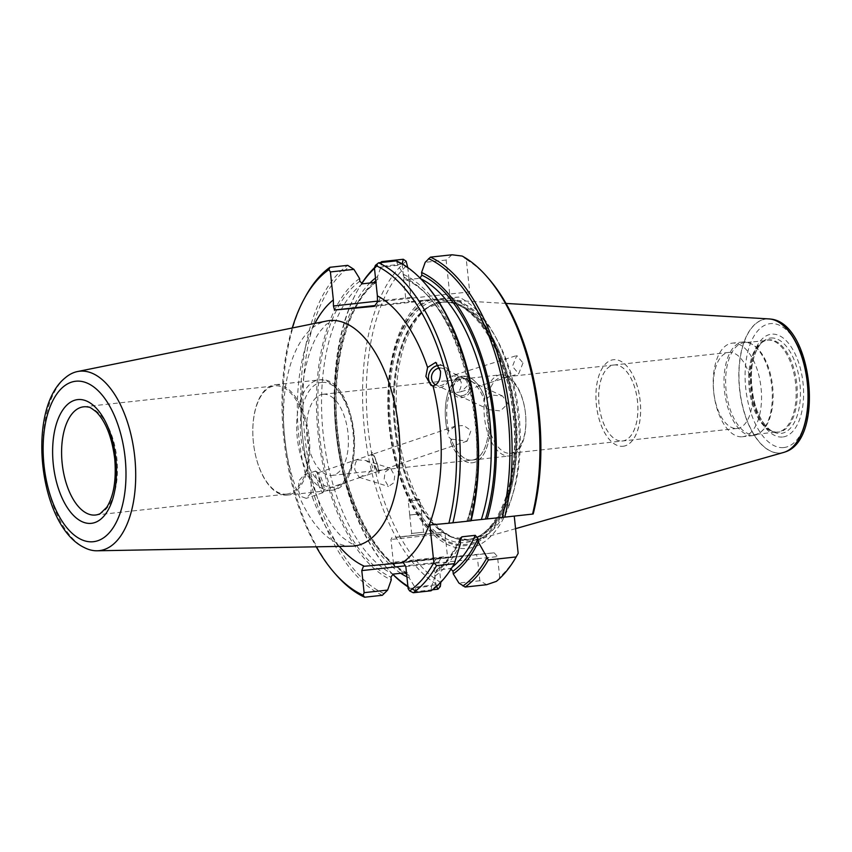 <?xml version="1.0" encoding="UTF-8"?>
<svg xmlns="http://www.w3.org/2000/svg" width="852" height="852" viewBox="0 0 852 852"><rect width="100%" height="100%" fill="white"/><g stroke="black" fill="none" stroke-linecap="round" stroke-linejoin="round"><path stroke-width="0.64" stroke-dasharray="4.26 3.19" d="M486.556 408.002L486.503 407.959A40.821 20.597 83.7 0 1 472.051 460.08A40.821 20.597 83.7 0 1 471.87 460.101A40.821 20.597 83.7 0 1 451.081 439.089L449.217 437.481C447.566 435.276 447.396 433.125 448.706 431.048L447.023 429.845A43.537 21.971 83.7 0 1 462.913 376.211A43.537 21.971 83.7 0 1 463.105 376.19A43.537 21.971 83.7 0 1 484.607 396.808L484.16 399.854L491.902 395.051L502.52 396.01L507.888 403.688L500.422 410.941L489.378 409.716L486.556 408.002A40.821 20.597 83.7 0 1 472.093 460.069A40.821 20.597 83.7 0 1 471.923 460.091A40.821 20.597 83.7 0 1 451.145 439.131L467.162 441.102L471.018 430.526L463.69 425.51L455.543 426.075L448.748 430.984L447.023 429.845A43.537 21.971 83.7 0 1 462.86 376.222A43.537 21.971 83.7 0 1 463.051 376.201A43.537 21.971 83.7 0 1 484.564 396.84L484.607 396.808M339.352 546.388A140.154 70.705 83.7 0 1 310.98 493.106L311.182 484.309C310.064 478.281 308.19 475.075 305.559 474.692A140.154 70.705 83.7 0 1 314.92 323.387M286.442 494.096A54.432 27.456 -96.3 0 0 286.677 494.075A54.432 27.456 -96.3 0 0 308.073 437.214A54.432 27.456 -96.3 0 0 275.068 385.839A54.432 27.456 -96.3 0 0 274.823 385.871A54.432 27.456 -96.3 0 0 253.427 442.731A54.432 27.456 -96.3 0 0 286.442 494.096M88.544 407.149A54.432 27.456 83.7 0 1 116.82 457.929A54.432 27.456 83.7 0 1 100.216 513.628M489.378 409.716L488.196 409.162A43.537 21.971 83.7 0 1 472.349 462.785A43.537 21.971 83.7 0 1 472.157 462.806A43.537 21.971 83.7 0 1 450.644 442.167L451.145 439.131M439.877 368.032A8.978 8.169 114.8 0 1 443.572 368.714A8.978 8.169 114.8 0 1 448.109 376.009A8.978 8.169 114.8 0 1 436.022 385.008L457.822 395.104A8.978 8.169 -65.2 0 0 469.931 386.116A8.978 8.169 -65.2 0 0 465.394 378.81A8.978 8.169 -65.2 0 0 453.296 387.809A8.978 8.169 -65.2 0 0 457.843 395.115A8.978 8.169 -65.2 0 0 469.91 386.105A8.978 8.169 -65.2 0 0 465.373 378.799A8.978 8.169 -65.2 0 0 453.275 387.798A8.978 8.169 -65.2 0 0 457.822 395.104L488.239 409.184A43.537 21.971 83.7 0 1 472.391 462.774A43.537 21.971 83.7 0 1 472.2 462.796A43.537 21.971 83.7 0 1 450.697 442.188M500.71 374.805A40.821 20.597 83.7 0 1 525.471 413.337A40.821 20.597 83.7 0 1 509.421 455.98A40.821 20.597 83.7 0 1 509.24 456.001A40.821 20.597 83.7 0 1 484.479 417.469A40.821 20.597 83.7 0 1 500.529 374.827A40.821 20.597 83.7 0 1 500.71 374.805M448.748 430.984A40.821 20.597 83.7 0 1 463.2 378.916A40.821 20.597 83.7 0 1 463.382 378.895A40.821 20.597 83.7 0 1 484.16 399.854M510.252 453.285A38.233 19.287 -96.3 0 0 510.423 453.275A38.233 19.287 -96.3 0 0 525.45 413.327A38.233 19.287 -96.3 0 0 502.254 377.244A38.233 19.287 -96.3 0 0 502.094 377.255A38.233 19.287 -96.3 0 0 487.056 417.203A38.233 19.287 -96.3 0 0 510.252 453.285M275.494 384.699A55.518 28.009 83.7 0 1 309.159 437.108A55.518 28.009 83.7 0 1 287.337 495.097A55.518 28.009 83.7 0 1 287.092 495.118A55.518 28.009 83.7 0 1 253.427 442.72A55.518 28.009 83.7 0 1 275.249 384.731A55.518 28.009 83.7 0 1 275.494 384.699M486.503 407.959L483.489 401.793L484.564 396.84M448.706 431.048A40.821 20.597 83.7 0 1 463.158 378.927A40.821 20.597 83.7 0 1 463.339 378.906A40.821 20.597 83.7 0 1 484.128 399.907M323.196 394.263A40.821 20.597 83.7 0 1 347.957 432.784A40.821 20.597 83.7 0 1 331.907 475.427A40.821 20.597 83.7 0 1 331.737 475.448A40.821 20.597 83.7 0 1 306.976 436.916A40.821 20.597 83.7 0 1 323.025 394.274A40.821 20.597 83.7 0 1 323.196 394.263M65.476 377.628A90.248 45.529 -96.3 0 0 44.123 465.895A90.248 45.529 -96.3 0 0 84.082 547.453M351.418 546.175A113.38 57.201 83.7 0 1 284.834 439.525A113.38 57.201 83.7 0 1 326.753 320.991M396.233 563.097L448.663 557.485L396.233 563.097M443.764 556.803L393.336 562.203L443.764 556.803M419.344 499.794L408.246 500.987L419.344 499.794M420.813 513.82L409.727 515.002L420.813 513.82M421.527 513.788L408.917 515.14L421.527 513.788M421.516 513.735L408.917 515.087L421.516 513.735M422.752 532.276L411.665 533.458L422.752 532.276M420.824 513.873L409.727 515.055L420.824 513.873M424.85 534.236L409.727 535.855L424.85 534.236M438.727 365.359A11.385 10.352 114.8 0 1 449.579 375.434A11.385 10.352 114.8 0 1 443.785 386.126A11.385 10.352 114.8 0 1 432.571 385.839M318.882 485.693L318.893 485.842A11.427 1.566 71.2 0 1 317.551 482.147A11.427 1.566 71.2 0 1 315.304 473.616L315.304 473.616A11.427 1.566 -108.8 0 1 315.453 471.071A11.427 1.566 -108.8 0 1 315.911 471.262A11.427 1.566 -108.8 0 1 320.693 481.646A11.427 1.566 -108.8 0 1 323.057 492.286A11.427 1.566 -108.8 0 1 322.812 492.722A11.427 1.566 -108.8 0 1 318.904 485.821L318.882 485.693A11.385 1.555 71.2 0 0 323.014 492.435A11.385 1.555 71.2 0 0 323.068 492.232A11.385 1.555 71.2 0 0 320.714 481.636A11.385 1.555 71.2 0 0 315.954 471.294A11.385 1.555 71.2 0 0 315.783 471.167A11.385 1.555 71.2 0 0 315.368 473.723L315.368 473.723M322.28 481.05A8.978 1.225 71.2 0 0 318.392 472.796A8.978 1.225 71.2 0 0 318.158 472.743A8.978 1.225 71.2 0 0 319.82 481.444A8.978 1.225 71.2 0 0 323.941 489.751A8.978 1.225 71.2 0 0 324.09 489.57A8.978 1.225 71.2 0 0 322.28 481.05M457.822 392.335L461.283 391.654L467.961 385.2L466.555 380.631L462.231 377.351L452.966 375.828L452.167 376.616L451.848 375.966L454.617 374.923L457.364 375.104L461.22 382.239C461.433 386.638 460.293 390.003 457.822 392.335L456.683 392.399L457.822 392.335M523 362.984L518.666 373.772L512.446 366.339L516.781 355.55L523 362.984M357.435 459.814L365.785 460.517L371.664 464.276L372.942 468.856L365.945 475.48L362.292 476.311L362.952 475.544L360.865 477.205L359.054 477.226L354.847 469.814C354.496 465.426 355.369 462.093 357.435 459.814L356.264 459.995L357.435 459.814M384.177 479.08L385.083 472.072L390.44 468.302L394.742 475.735L393.837 482.743L388.48 486.524L384.177 479.08M374.06 463.019A8.978 1.225 -108.8 0 1 372.399 454.318A8.978 1.225 -108.8 0 1 376.52 462.625A8.978 1.225 -108.8 0 1 378.182 471.326A8.978 1.225 -108.8 0 1 374.06 463.019M470.9 540.818A120.963 61.035 83.7 0 1 454.404 538.027A120.963 61.035 83.7 0 1 397.596 427.171A120.963 61.035 83.7 0 1 429.057 306.645A120.963 61.035 83.7 0 1 445.617 300.223A120.963 61.035 83.7 0 1 450.303 300.149A120.963 61.035 83.7 0 1 518.932 413.88A120.963 61.035 83.7 0 1 476.556 539.763A120.963 61.035 83.7 0 1 470.9 540.818M427.981 299.904L422.762 300.362A128.098 64.624 -96.3 0 0 391.76 444.861A128.098 64.624 -96.3 0 0 466.981 548.432A128.098 64.624 -96.3 0 0 519.198 433.125A128.098 64.624 -96.3 0 0 458.695 297.05L427.981 299.904A125.137 63.133 83.7 0 0 391.004 438.429A125.137 63.133 83.7 0 0 465.49 545.621A125.137 63.133 83.7 0 0 516.227 426.905A125.137 63.133 83.7 0 0 451.123 297.774M373.794 463.062A10.884 1.491 -108.8 0 1 371.791 452.508A10.884 1.491 -108.8 0 1 376.776 462.583A10.884 1.491 -108.8 0 1 378.789 473.126A10.884 1.491 -108.8 0 1 373.794 463.062M373.847 463.041A10.884 1.491 -108.8 0 1 371.834 452.497A10.884 1.491 -108.8 0 1 376.829 462.561A10.884 1.491 -108.8 0 1 378.842 473.105A10.884 1.491 -108.8 0 1 373.847 463.041M451.517 387.979A10.884 9.905 -65.2 0 0 457.023 396.83A10.884 9.905 -65.2 0 0 471.678 385.924A10.884 9.905 -65.2 0 0 466.172 377.074A10.884 9.905 -65.2 0 0 451.517 387.979M451.539 387.99A10.884 9.905 -65.2 0 0 457.045 396.84A10.884 9.905 -65.2 0 0 471.699 385.935A10.884 9.905 -65.2 0 0 466.193 377.085A10.884 9.905 -65.2 0 0 451.539 387.99M768.983 318.914A67.414 34.016 -96.3 0 0 766.374 318.957A67.414 34.016 -96.3 0 0 739.547 389.119A67.414 34.016 -96.3 0 0 780.464 453.04A67.414 34.016 -96.3 0 0 783.616 452.444M753.083 435.585A47.084 23.75 -96.3 0 0 753.285 435.564A47.084 23.75 -96.3 0 0 760.953 431.943A47.084 23.75 -96.3 0 0 771.774 386.18A47.084 23.75 -96.3 0 0 751.304 343.835A47.084 23.75 -96.3 0 0 743.242 341.94A47.084 23.75 -96.3 0 0 743.04 341.961A47.084 23.75 -96.3 0 0 724.53 391.143A47.084 23.75 -96.3 0 0 753.083 435.585M754.212 434.637A46.264 23.345 -96.3 0 0 754.414 434.616A46.264 23.345 -96.3 0 0 761.944 431.069A46.264 23.345 -96.3 0 0 772.583 386.084A46.264 23.345 -96.3 0 0 752.465 344.485A46.264 23.345 -96.3 0 0 744.542 342.621A46.264 23.345 -96.3 0 0 744.339 342.642A46.264 23.345 -96.3 0 0 726.149 390.972A46.264 23.345 -96.3 0 0 754.212 434.637M742.294 436.767A47.084 23.75 -96.3 0 0 742.497 436.746A47.084 23.75 -96.3 0 0 761.006 387.564A47.084 23.75 -96.3 0 0 732.454 343.122A47.084 23.75 -96.3 0 0 732.241 343.143A47.084 23.75 -96.3 0 0 713.731 392.325A47.084 23.75 -96.3 0 0 742.294 436.767M736.98 428.45A38.233 19.287 -96.3 0 0 737.15 428.428A38.233 19.287 -96.3 0 0 752.178 388.491A38.233 19.287 -96.3 0 0 728.992 352.398A38.233 19.287 -96.3 0 0 728.822 352.419A38.233 19.287 -96.3 0 0 713.795 392.357A38.233 19.287 -96.3 0 0 736.98 428.45M622.301 441.017A38.233 19.287 -96.3 0 0 622.461 440.995A38.233 19.287 -96.3 0 0 637.498 401.058A38.233 19.287 -96.3 0 0 614.303 364.965A38.233 19.287 -96.3 0 0 614.132 364.986A38.233 19.287 -96.3 0 0 599.105 404.924A38.233 19.287 -96.3 0 0 622.301 441.017M622.801 446.299A43.537 21.971 -96.3 0 0 622.993 446.278A43.537 21.971 -96.3 0 0 640.108 400.791A43.537 21.971 -96.3 0 0 613.706 359.693A43.537 21.971 -96.3 0 0 613.515 359.714A43.537 21.971 -96.3 0 0 596.4 405.201A43.537 21.971 -96.3 0 0 622.801 446.299M622.855 446.288A43.537 21.971 -96.3 0 0 623.046 446.278A43.537 21.971 -96.3 0 0 640.161 400.791A43.537 21.971 -96.3 0 0 613.749 359.693A43.537 21.971 -96.3 0 0 613.557 359.704A43.537 21.971 -96.3 0 0 596.443 405.19A43.537 21.971 -96.3 0 0 622.855 446.288M622.248 441.017A38.233 19.287 -96.3 0 0 622.418 441.006A38.233 19.287 -96.3 0 0 637.445 401.058A38.233 19.287 -96.3 0 0 614.26 364.975A38.233 19.287 -96.3 0 0 614.09 364.986A38.233 19.287 -96.3 0 0 599.062 404.934A38.233 19.287 -96.3 0 0 622.248 441.017M778.323 432.145A46.402 23.409 83.7 0 1 775.288 432.039A46.402 23.409 83.7 0 1 770.378 430.281A46.402 23.409 83.7 0 1 750.197 388.544A46.402 23.409 83.7 0 1 760.868 343.42A46.402 23.409 83.7 0 1 765.266 340.651A46.402 23.409 83.7 0 1 768.621 339.841A46.402 23.409 83.7 0 1 796.79 383.847A46.402 23.409 83.7 0 1 778.323 432.145M770.794 338.02A47.978 24.207 83.7 0 1 799.911 383.517A47.978 24.207 83.7 0 1 780.826 433.444A47.978 24.207 83.7 0 1 772.604 431.517A47.978 24.207 83.7 0 1 764.936 424.722A47.978 24.207 83.7 0 1 756.757 350.023A47.978 24.207 83.7 0 1 762.774 341.727A47.978 24.207 83.7 0 1 770.794 338.02M432.571 385.892A11.427 10.394 -65.2 0 0 434.222 386.872A11.427 10.394 -65.2 0 0 449.611 375.423A11.427 10.394 -65.2 0 0 443.828 366.136A11.427 10.394 -65.2 0 0 438.705 365.306M310.98 493.106L306.198 498.356L300.543 496.258L298.04 489.336L299.233 480.379L304.079 474.937L305.559 474.692M374.113 462.998A8.978 1.225 -108.8 0 1 372.452 454.297A8.978 1.225 -108.8 0 1 376.563 462.604A8.978 1.225 -108.8 0 1 378.224 471.305A8.978 1.225 -108.8 0 1 374.113 462.998M451.081 439.089L450.644 442.167M363.421 566.346L441.198 557.709L494.192 552.831L403.347 562.671M452.167 376.616L451.848 375.966M362.952 475.544A8.978 7.902 107.5 0 1 361.099 476.428M356.264 459.995A8.978 7.902 107.5 0 1 358.159 459.249M429.898 524.981L533.203 513.99M471.113 520.593L469.218 520.86A157.748 79.587 -96.3 0 0 403.592 274.45L397.948 265.302L374.433 267.879M406.51 279.744A152.391 76.893 -96.3 0 1 468.036 520.934L467.492 521.019A155.117 78.256 -96.3 0 0 403.88 277.177L405.424 279.562L406.51 279.744L419.823 278.295A152.391 76.893 -96.3 0 1 420.632 278.679M471.06 520.806L469.218 520.86M405.829 566.537L477.525 558.688L476.502 554.652M486.63 584.706L479.846 580.755L477.525 558.688L497.525 556.622L499.687 577.155L496.386 581.362M479.846 580.755L458.908 583.045M408.14 588.615L431.655 586.038L435.276 575.877L434.989 573.14L437.023 570.063L450.335 568.603A152.391 76.893 -96.3 0 0 452.242 567.144M460.357 538.155C453.594 552.767 445.489 563.534 436.054 570.446L437.023 570.063A152.391 76.893 -96.3 0 0 460.037 540.86M451.954 254.78L446.139 260.03L449.707 294.004L377.479 301.917M403.592 274.45L403.88 277.177M446.139 260.03L425.191 262.32M292.257 327.988A170.08 85.818 -96.3 0 0 316.23 546.814M436.565 586.357L435.819 584.813L433.498 562.735L405.36 565.824M435.819 584.813L414.871 587.103L409.226 577.954L408.939 575.228L407.394 572.853L406.308 572.661A152.391 76.893 -96.3 0 1 336.497 432.528A152.391 76.893 -96.3 0 1 375.796 282.342L377.83 279.264A155.117 78.256 -96.3 0 0 375.796 280.809M377.532 301.139L410.909 297.359L407.778 267.528M402.155 263.886L405.68 298.062L409.61 301.768L375.018 305.559M402.112 264.077L381.163 266.378L381.781 261.617M375.498 278.05A157.748 79.587 83.7 0 1 377.553 276.538L381.163 266.378M377.553 276.538L377.83 279.264M407.394 572.853C375.018 558.731 344.815 499.623 338.084 434.701C329.937 368.32 347.254 302.109 376.776 281.959L375.796 282.342M436.575 558.337L433.498 562.735L438.727 562.043L440.846 582.182M374.433 306.315L458.695 297.05M462.189 256.058L466.3 259.509L469.708 291.938L449.707 294.004L449.536 298.093M422.762 300.362L409.61 301.768M396.372 260.861L397.948 265.302M431.655 586.038L431.048 590.798M397.245 262.086A171.177 86.361 83.7 0 1 425.808 284.344M455.479 561.553A171.177 86.361 83.7 0 1 431.644 589.392M435.276 575.877A157.748 79.587 -96.3 0 0 460.368 544.013M384.295 593.748A171.177 86.361 83.7 0 1 304.76 435.841A171.177 86.361 83.7 0 1 349.895 266.442M359.565 278.508A157.748 79.587 -96.3 0 0 318.158 434.488A157.748 79.587 -96.3 0 0 391.249 579.924M382.367 595.282A172.807 87.181 83.7 0 1 302.535 436.064A172.807 87.181 83.7 0 1 347.691 265.345M336.242 574.962A172.807 87.181 83.7 0 1 305.698 296.166M432.401 589.797L416.458 591.544L414.871 587.103M416.458 591.544A172.807 87.181 83.7 0 1 407.959 586.858M392.644 574.195A172.807 87.181 83.7 0 1 388.086 569.285A172.807 87.181 83.7 0 1 357.542 290.489A172.807 87.181 83.7 0 1 361.578 283.684M374.518 267.666A172.807 87.181 83.7 0 1 380.418 262.618M406.127 261.223A172.807 87.181 -96.3 0 0 364.432 429.291A172.807 87.181 -96.3 0 0 440.324 586.527M415.574 590.329A171.177 86.361 83.7 0 1 407.895 586.229M392.761 574.163A171.177 86.361 83.7 0 1 387.01 568.071A171.177 86.361 83.7 0 1 356.764 291.906A171.177 86.361 83.7 0 1 361.695 283.727M374.497 268.433A171.177 86.361 83.7 0 1 381.174 263.023M409.226 577.954A157.748 79.587 83.7 0 1 406.905 576.847M400.77 573.268A157.748 79.587 83.7 0 1 336.178 432.891A157.748 79.587 83.7 0 1 369.917 282.992M518.165 553.331A170.08 85.818 83.7 0 1 499.687 577.155M494.192 552.831L497.525 556.622M438.727 562.043L441.198 557.709M440.889 582.566A170.08 85.818 83.7 0 1 368.128 428.907A170.08 85.818 83.7 0 1 407.501 264.919M414.232 301.15L410.909 297.359M469.708 291.938L467.226 296.272M466.3 259.509A170.08 85.818 83.7 0 1 488.409 278.37M275.249 384.731L319.362 379.896A55.518 28.009 83.7 0 1 352.994 432.305A55.518 28.009 83.7 0 1 331.172 490.294A55.518 28.009 83.7 0 1 330.938 490.315A55.518 28.009 83.7 0 1 297.263 437.917A55.518 28.009 83.7 0 1 319.085 379.928A55.518 28.009 83.7 0 1 319.33 379.896C356.967 374.092 369.257 488.452 331.172 490.294L287.337 495.097M321.95 382.346A52.792 26.636 83.7 0 1 353.995 432.411A52.792 26.636 83.7 0 1 332.983 487.355A52.792 26.636 83.7 0 1 300.937 437.3A52.792 26.636 83.7 0 1 321.95 382.346M441.368 534.066L390.951 539.465L441.368 534.066M439.802 532.596L395.892 537.41L439.802 532.596M468.227 539.731A119.589 60.332 83.7 0 1 451.911 536.973A119.589 60.332 83.7 0 1 395.754 427.374A119.589 60.332 83.7 0 1 426.852 308.211A119.589 60.332 83.7 0 1 443.221 301.874A119.589 60.332 83.7 0 1 515.811 415.265A119.589 60.332 83.7 0 1 468.227 539.731M442.263 302.236A119.333 60.204 83.7 0 1 514.64 414.871A119.333 60.204 83.7 0 1 467.737 539.529A119.333 60.204 83.7 0 1 467.215 539.582A119.333 60.204 83.7 0 1 394.838 426.948A119.333 60.204 83.7 0 1 441.741 302.29A119.333 60.204 83.7 0 1 442.263 302.236M467.002 539.604A119.333 60.204 83.7 0 1 394.625 426.969A119.333 60.204 83.7 0 1 441.528 302.311A119.333 60.204 83.7 0 1 442.05 302.258A119.333 60.204 83.7 0 1 514.427 414.892A119.333 60.204 83.7 0 1 467.524 539.55A119.333 60.204 83.7 0 1 467.002 539.604M447.172 298.136A123.987 62.558 83.7 0 1 515.183 423.242A123.987 62.558 83.7 0 1 465.149 544.503A123.987 62.558 83.7 0 1 390.834 434.69A123.987 62.558 83.7 0 1 431.485 299.584M439.43 299.808A122.049 61.578 83.7 0 1 513.511 415.542A122.049 61.578 83.7 0 1 464.947 542.575A122.049 61.578 83.7 0 1 390.866 426.841A122.049 61.578 83.7 0 1 439.43 299.808M777.237 432.113A46.264 23.345 83.7 0 1 749.185 388.448A46.264 23.345 83.7 0 1 767.364 340.118A46.264 23.345 83.7 0 1 767.567 340.097A46.264 23.345 83.7 0 1 795.63 383.762A46.264 23.345 83.7 0 1 777.439 432.092A46.264 23.345 83.7 0 1 777.237 432.113M782.477 437.012A51.706 26.082 83.7 0 1 751.091 387.99A51.706 26.082 83.7 0 1 771.667 334.176A51.706 26.082 83.7 0 1 803.053 383.208A51.706 26.082 83.7 0 1 782.477 437.012M784.969 452.007A67.383 33.995 83.7 0 1 780.602 452.987A67.383 33.995 83.7 0 1 739.706 389.098A67.383 33.995 83.7 0 1 766.523 318.978A67.383 33.995 83.7 0 1 770.41 319.053M783.595 447.577A62.324 31.439 83.7 0 1 745.766 388.48A62.324 31.439 83.7 0 1 770.559 323.622A62.324 31.439 83.7 0 1 808.388 382.708A62.324 31.439 83.7 0 1 783.595 447.577M359.853 281.235A155.117 78.256 -96.3 0 0 319.479 434.371A155.117 78.256 -96.3 0 0 390.962 577.198M373.666 282.576A155.117 78.256 -96.3 0 0 337.488 432.624A155.117 78.256 -96.3 0 0 404.391 572.874M406.617 574.088A155.117 78.256 -96.3 0 0 408.939 575.228M434.989 573.14A155.117 78.256 -96.3 0 0 460.005 540.605M362.483 283.801A152.391 76.893 -96.3 0 0 323.185 433.987A152.391 76.893 -96.3 0 0 392.996 574.12M335.528 320.565L333.622 320.565L326.252 324.324L319.958 331.481C311.406 342.834 302.055 369.534 301.267 405.509C300.788 431.453 304.164 456.512 311.395 480.698C320.703 510.806 332.791 528.581 342.344 537.239C350.779 543.821 356.029 546.452 358.074 545.11L360.077 544.684M95.456 515.023L286.677 494.075M472.093 460.069L509.421 455.98M331.907 475.427L472.051 460.08M392.378 563.396L393.347 562.203L390.951 539.465C393.177 536.462 389.332 538.475 395.967 537.197L439.824 532.596C446.341 532.479 442.337 531.297 445.085 533.778L447.47 556.516L448.663 557.485M409.727 515.002L408.246 500.987L413.976 498.196L420.153 499.73L421.633 513.756M421.633 513.809L423.572 532.212L425.968 534.151M318.392 472.796L315.783 471.167M461.283 391.654L518.666 373.772M365.785 460.517L390.44 468.302M372.399 454.318L318.158 472.743M429.057 306.645L426.852 308.211L442.018 302.258C471.742 297.252 507.547 351.546 513.181 415.861C520.796 479.41 497.355 538.517 467.524 539.55L451.911 536.973L454.404 538.027M752.465 344.485L751.304 343.835M761.944 431.069L760.953 431.943M753.285 435.564L742.497 436.746M737.15 428.428L510.423 453.275M775.288 432.039L754.414 434.616M765.266 340.651L744.339 342.642M764.936 424.722C751.336 409.354 746.799 367.979 756.757 350.023M434.222 386.872L431.016 385.392M315.453 471.071L304.079 474.937M455.543 426.075L372.452 454.297M467.162 441.102L378.224 471.305M502.52 396.01L465.394 378.81M322.812 492.722L306.198 498.356M443.828 366.136L435.702 362.366M770.378 430.281L772.604 431.517M760.868 343.42L762.774 341.727M614.09 364.986L502.094 377.255M728.822 352.419L614.132 364.986M743.04 341.961L732.241 343.143M506.024 303.429L450.303 300.149M515.567 528.666L476.556 539.763M405.424 279.562C458.898 299.893 495.513 440.399 466.885 521.073M378.182 471.326L365.945 475.48M360.865 477.205L323.941 489.751M359.054 477.226L388.48 486.524M465.373 378.799L462.231 377.351M457.364 375.104L443.572 368.714M454.617 374.923L516.781 355.55M387.01 568.071L388.086 569.285M356.764 291.906L357.542 290.489M324.09 489.57L323.014 492.435M409.727 515.055L411.665 533.458L409.727 535.855M323.025 394.274L463.158 378.927M463.2 378.916L500.529 374.827M83.602 406.819L274.823 385.871"/><path stroke-width="1.28" d="M460.037 540.86A152.391 76.893 -96.3 0 0 461.965 536.792L460.357 538.155L460.368 544.013L454.286 563.694A172.807 87.181 83.7 0 1 431.048 590.798L413.284 592.736L409.62 590.915L408.14 588.615L405.829 566.537L403.347 562.671L363.421 566.346L361.791 570.595L364.113 592.662L363.144 595.186L364.613 597.22A172.807 87.181 83.7 0 1 336.242 574.962L334.463 572.938A170.08 85.818 -96.3 0 0 363.144 595.186M314.92 323.387A140.154 70.705 83.7 0 1 333.345 299.904L333.452 305.974L334.506 310L351.194 308.52L374.433 306.315L377.479 301.917L377.372 295.857A140.154 70.705 83.7 0 1 427.576 367.436L425.883 376.392L431.016 385.392L432.986 385.86A140.154 70.705 83.7 0 1 402.336 562.767M83.837 406.798A54.432 27.456 83.7 0 1 88.544 407.149C88.757 406.5 91.366 408.108 96.361 411.963C105.84 421.676 111.974 437.321 114.743 458.919C116.404 480.081 113.731 496.215 106.724 507.345L100.216 513.628A54.432 27.456 83.7 0 1 95.456 515.023A54.432 27.456 83.7 0 1 95.211 515.045A54.432 27.456 83.7 0 1 62.207 463.68A54.432 27.456 83.7 0 1 83.602 406.819A54.432 27.456 83.7 0 1 83.837 406.798M79.95 371.184A90.248 45.529 -96.3 0 0 77.489 371.547A90.248 45.529 -96.3 0 0 65.476 377.628C25.848 408.779 38.649 525.62 84.082 547.453A90.248 45.529 -96.3 0 0 97.128 550.786A90.248 45.529 -96.3 0 0 98.821 550.69A90.248 45.529 -96.3 0 0 134.733 456.757A90.248 45.529 -96.3 0 0 79.95 371.184M77.489 371.547L326.753 320.991A113.38 57.201 83.7 0 1 329.852 320.533A113.38 57.201 83.7 0 1 335.528 320.565A113.38 57.201 83.7 0 1 398.566 427.065A113.38 57.201 83.7 0 1 360.077 544.684A113.38 57.201 83.7 0 1 353.548 546.057A113.38 57.201 83.7 0 1 351.418 546.175L97.128 550.786M432.475 385.828A11.427 10.394 114.8 0 1 428.439 377.585A11.427 10.394 114.8 0 1 428.993 373.677L429.003 373.826A11.385 10.352 114.8 0 1 438.727 365.359M435.83 384.912A8.978 8.169 114.8 0 1 431.485 377.713A8.978 8.169 114.8 0 1 439.877 368.032M438.705 365.306A11.427 10.394 -65.2 0 0 428.993 373.687M427.576 367.436L435.702 362.366L440.505 371.206C440.622 379.736 438.12 384.614 432.986 385.86M409.62 590.915A170.08 85.818 -96.3 0 0 433.849 562.565L429.898 524.981L448.887 523.224A170.08 85.818 -96.3 0 0 375.402 265.355L374.433 267.879L377.372 295.857M433.849 562.565L436.533 565.643A172.807 87.181 83.7 0 1 413.284 592.736M454.286 563.694L436.533 565.643M461.965 536.792L475.278 535.333L477.993 538.634L478.345 542.042A157.748 79.587 83.7 0 1 453.253 573.907L458.908 583.045L465.128 587.06L486.63 584.706L496.386 581.362A172.807 87.181 -96.3 0 0 516.174 556.92L488.377 559.966L478.345 542.042M516.174 556.92L518.165 553.331L514.246 516.099M486.63 276.346L488.409 278.37A170.08 85.818 83.7 0 1 533.203 513.99L532.553 514.086A172.807 87.181 -96.3 0 0 486.63 276.346A172.807 87.181 -96.3 0 0 462.189 256.058L451.954 254.78L430.452 257.134A172.807 87.181 83.7 0 1 504.757 517.132L532.553 514.086M419.823 278.295L421.868 275.207L421.58 272.48A157.748 79.587 83.7 0 1 487.195 518.889L504.757 517.132M487.195 518.889L471.113 520.593M470.666 520.87L471.06 520.806A171.177 86.361 83.7 0 0 425.808 284.344L424.743 283.13A172.807 87.181 83.7 0 1 470.666 520.87L448.887 523.224M450.335 568.603L452.976 571.17L453.253 573.907M430.452 257.134L425.191 262.32L421.58 272.48M333.345 299.904L330.406 271.937L328.936 269.637A170.08 85.818 -96.3 0 0 304.398 298.53A170.08 85.818 -96.3 0 0 292.257 327.988M316.23 546.814A170.08 85.818 -96.3 0 0 334.463 572.938M405.36 565.824L361.791 570.595M406.308 572.661L392.996 574.12L390.962 577.198L391.249 579.924L387.628 590.085L364.113 592.662M333.452 305.974L377.532 301.139M375.796 282.342L362.483 283.801L359.853 281.235L359.565 278.508L353.921 269.36L330.406 271.937M375.018 305.559L334.506 310M375.402 265.355L378.607 262.81L396.372 260.861A172.807 87.181 83.7 0 1 424.743 283.13M387.628 590.085L382.367 595.282L364.613 597.22M304.398 298.53L305.698 296.166A172.807 87.181 83.7 0 1 329.937 267.294L347.691 265.345L353.921 269.36M329.937 267.294L328.936 269.637M378.607 262.81A172.807 87.181 83.7 0 1 452.902 522.819M436.565 586.357L437.949 589.19L432.401 589.797M381.174 263.023L381.781 261.617L403.273 259.264L402.155 263.886M428.524 258.657A171.177 86.361 83.7 0 1 502.339 517.388M488.377 559.966A172.807 87.181 83.7 0 1 465.128 587.06M486.769 558.124A171.177 86.361 83.7 0 1 462.934 585.963M407.959 586.858A172.807 87.181 83.7 0 1 392.644 574.195M361.578 283.684A172.807 87.181 83.7 0 1 374.518 267.666M380.418 262.618A172.807 87.181 83.7 0 1 381.781 261.617M403.273 259.264L406.127 261.223L407.778 267.528M437.949 589.19L440.324 586.527L440.846 582.182M407.895 586.229A171.177 86.361 83.7 0 1 392.761 574.163M361.695 283.727A171.177 86.361 83.7 0 1 374.497 268.433M406.905 576.847A157.748 79.587 83.7 0 1 400.77 573.268M369.917 282.992A157.748 79.587 83.7 0 1 375.498 278.05M515.567 528.666L783.616 452.444A67.414 34.016 -96.3 0 0 784.905 452.029A67.414 34.016 -96.3 0 0 807.227 382.292A67.414 34.016 -96.3 0 0 770.336 319.042A67.414 34.016 -96.3 0 0 768.983 318.914L506.024 303.429M364.432 566.25A140.154 70.705 83.7 0 1 339.352 546.388M92.996 541.744A80.716 40.726 83.7 0 1 44.006 465.203A80.716 40.726 83.7 0 1 76.126 381.195A80.716 40.726 83.7 0 1 125.116 457.726A80.716 40.726 83.7 0 1 92.996 541.744M91.068 523.362A62.239 31.396 83.7 0 1 53.293 464.351A62.239 31.396 83.7 0 1 78.054 399.567A62.239 31.396 83.7 0 1 115.829 458.589A62.239 31.396 83.7 0 1 91.068 523.362M375.796 280.809A155.117 78.256 -96.3 0 0 373.666 282.576M404.391 572.874A155.117 78.256 -96.3 0 0 406.617 574.088M485.48 519.049A155.117 78.256 -96.3 0 0 421.868 275.207M452.976 571.17A155.117 78.256 -96.3 0 0 477.993 538.634M770.41 319.053A67.383 33.995 83.7 0 1 770.474 319.063A67.383 33.995 83.7 0 1 807.355 382.282A67.383 33.995 83.7 0 1 785.043 451.975A67.383 33.995 83.7 0 1 784.969 452.007M481.348 519.475A152.391 76.893 -96.3 0 0 420.632 278.679M452.242 567.144A152.391 76.893 -96.3 0 0 475.278 535.333M784.905 452.029L785.043 451.975C825.226 439.643 812.382 322.397 770.474 319.063L770.336 319.042"/></g></svg>
